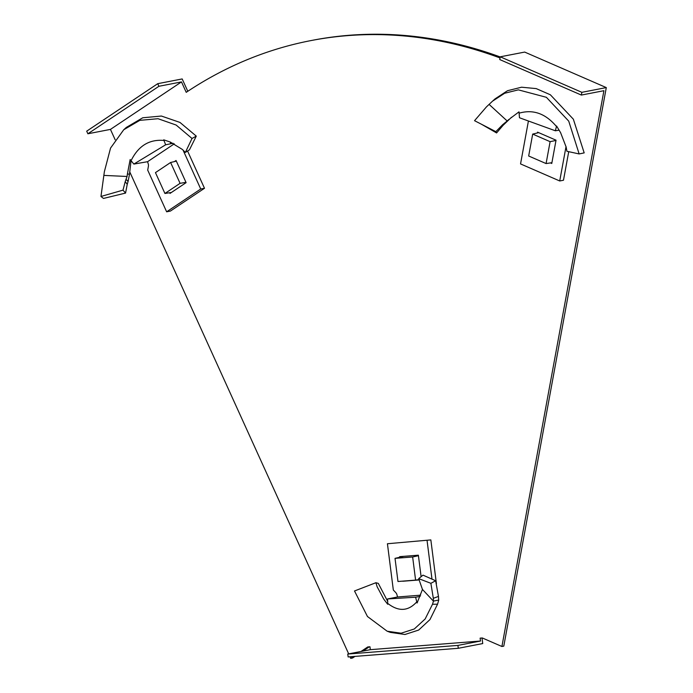 <?xml version="1.0" encoding="UTF-8"?>
<svg xmlns="http://www.w3.org/2000/svg" width="693" height="693" viewBox="0 0 693 693"><rect width="100%" height="100%" fill="white"/><g stroke="black" fill="none" stroke-linecap="round" stroke-linejoin="round"><path stroke-width="1.04" d="M501.914 646.491L503.794 646.127L606.297 87.587L524.688 52.079L500.242 56.809L581.851 92.325L581.349 95.062L603.915 90.696L501.914 646.491L482.319 637.967L480.119 638.14L480.492 641.034L370.339 649.67L369.967 646.777L367.766 646.95L360.992 651.481M181.488 81.913L110.447 129.4L87.881 133.775L86.703 131.168L157.735 83.68L158.914 86.287L181.488 81.913L186.218 92.334A578.542 436.633 79 0 1 310.681 40.636L312.56 40.272A578.542 436.633 79 0 1 500.216 56.956M310.681 40.636A578.542 436.633 79 0 1 500.034 57.952M157.735 83.68L182.181 78.941L187.794 91.285M353.456 656.522L350.719 658.35L352.598 657.986L354.972 656.401M350.719 658.35L350.008 656.791M348.683 653.871L129.704 171.786M115.168 139.778L110.447 129.4M369.282 646.838L362.872 651.117M482.025 637.993L482.735 643.563L458.29 648.293L457.917 645.408L347.773 654.045L370.339 649.67M457.917 645.408L480.492 641.034M458.29 648.293L348.137 656.938L347.773 654.045M87.881 133.775L158.914 86.287M581.851 92.325L606.297 87.587M500.242 56.809L499.74 59.555L581.349 95.062M125.216 181.627L126.022 179.366L128.084 181.436L127.235 184.321L125.216 181.627L122.999 190.142L100.961 196.465L104.357 171.734L110.551 148.077L123.726 129.756L139.821 120.348L158.03 118.711L176.152 125.043L192.013 138.47L196.284 136.114L189.44 149.844L185.369 152.417L192.013 138.47M126.022 179.366L127.07 176.472L104.002 175.407M174.419 161.59L176.057 160.499L186.114 182.649L170.01 193.408L169.707 192.741M185.369 152.417L182.38 149.463L170.331 142.082L163.73 139.83L165.636 144.802L173.129 143.26M170.149 142.022L170.902 143.694M131.098 160.092L129.47 174.376L127.425 173.839L130.145 159.563L133.862 164.076L147.574 161.703L148.423 164.536A5.839 4.409 -101 0 1 148.354 166.571L147.704 170.114L166.641 211.807L170.4 211.079L204.496 188.279L187.569 151.022M204.496 188.279L200.736 189.007L183.047 150.078M166.641 211.807L200.736 189.007M127.425 173.839L127.07 176.472M128.084 181.436L129.47 174.376M127.235 184.321L125.563 193.078L122.999 190.142M125.563 193.078L103.465 198.432L100.961 196.465M123.726 129.756L126.273 127.451L142.749 117.775L161.391 116.034L179.981 122.436L196.284 136.114M131.272 160.291C138.557 145.747 149.445 139.137 163.946 140.471L164.137 140.497M133.862 164.076L165.636 144.802M174.298 143.841L147.574 161.703M170.608 162.491L155.457 172.618L164.925 193.468L180.076 183.333L170.608 162.491L176.343 161.14M180.076 183.333L185.967 182.311M164.925 193.468L171.414 192.481M511.469 117.29L503.083 125.329L502.659 124.688L495.85 131.644L474.54 120.686L486.477 106.861L492.524 101.161L504.651 93.252L518.347 89.856L546.387 97.306L568.728 121.136L579.149 153.941L584.182 152.884L573.354 119.187L550.355 94.776L536.209 88.6L521.56 87.205L507.51 90.714L495.071 98.856L492.524 101.161M502.659 124.688L507.172 120.98L489.111 104.409M537.387 132.961L537.543 132.146L556.037 140.194L551.767 163.47L550.476 162.907M559.147 130.171L555.362 130.778L556.583 126.013L560.602 132.675L566.146 147.046L566.909 151.273L579.149 153.941M528.421 120.989L520.547 163.92L559.719 180.968L563.478 180.241L568.728 151.672M559.719 180.968L566.034 146.561M510.62 118.156L518.996 111.859L519.473 117.758L555.362 130.778M508.931 119.387L507.172 120.98M503.083 125.329L496.569 132.943L495.85 131.644M496.569 132.943L481.592 124.316M519.507 113.072C533.341 109.191 545.642 113.652 556.418 126.447L556.557 126.628M550.103 141.667L532.692 134.087L528.672 155.994L546.084 163.565L550.103 141.667L555.994 140.445M546.084 163.565L551.914 162.69M532.692 134.087L538.704 132.649M417.55 602.087L416.779 601.853L417.073 603.014L422.461 589.448L418.676 578.62L423.016 575.147L435.637 580.76L438.47 596.413L433.324 598.328L433.454 601.169L432.501 604.27L425.147 618.988L414.293 628.984L401.143 633.211L387.162 631.21L367.463 616.51L354.504 590.973L375.927 582.709L378.326 583.411L387.785 601.567M422.461 589.448L433.454 601.169M418.676 578.62L430.881 583.315L433.324 598.328M417.576 602.035L416.779 601.853L415.601 597.219L387.595 598.943L387.69 604.261L383.723 599.09L377.131 586.754L375.927 582.709M403.846 581.037L402.763 581.124M419.274 579.946L402.772 581.245M399.722 557.276L399.644 556.661L418.364 555.188L421.11 576.68M436.425 583.74L430.847 539.908L387.43 543.745L393.321 590.02L395.677 592.498A5.839 4.409 -101 0 1 396.786 594.126L397.539 596.985L387.595 598.943M430.847 539.908L387.43 543.745M431.99 579.175L427.079 540.635M420.14 596.422L415.601 597.219M435.637 580.76L430.881 583.315M438.47 596.413L438.704 600.129L437.56 604.183L432.501 604.27M437.56 604.183L429.955 619.585L418.676 630.058L404.972 634.493L390.402 632.397L387.162 631.21M416.779 601.853C408.316 611.243 398.718 611.832 388.002 603.612L387.863 603.499M397.539 596.985L420.642 595.174M397.973 581.496L415.592 580.11L412.647 556.981L395.019 558.359L397.973 581.496M418.373 555.197L403.794 556.34L395.019 558.359M412.647 556.981L418.433 555.691M415.592 580.11L419.1 579.556M505.448 123.111L504.634 123.042M438.695 600.06L433.454 601.108"/></g></svg>
